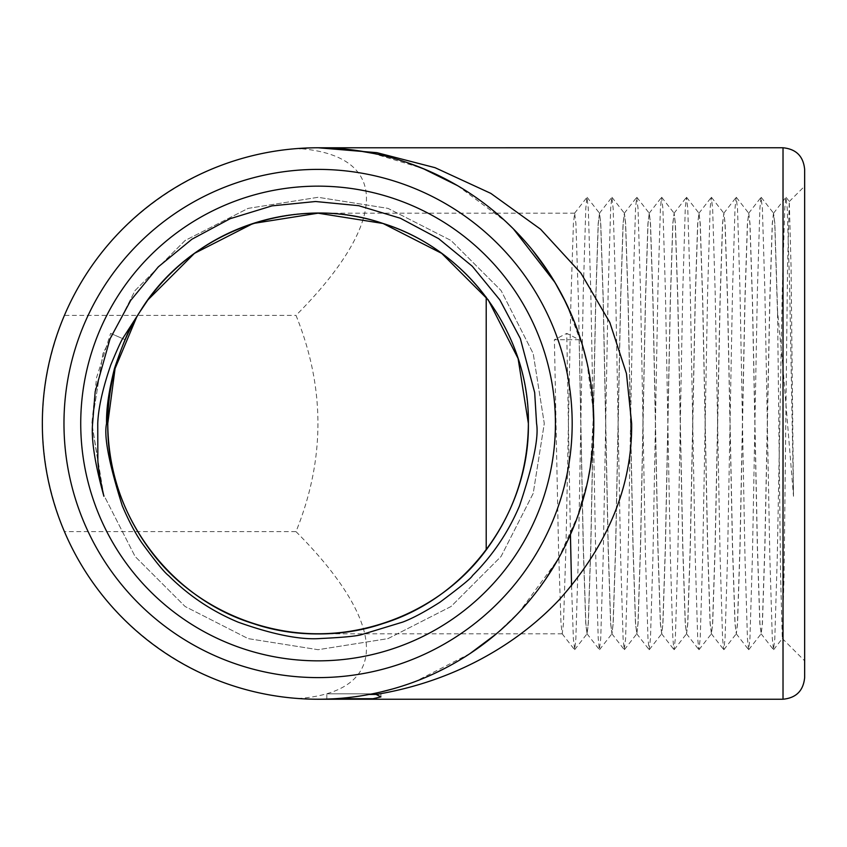 <?xml version="1.0" encoding="UTF-8"?>
<svg xmlns="http://www.w3.org/2000/svg" width="847" height="847" viewBox="0 0 847 847"><rect width="100%" height="100%" fill="white"/><g stroke="black" fill="none" stroke-linecap="round" stroke-linejoin="round"><path stroke-width="0.64" stroke-dasharray="4.24 3.18" d="M793.512 496.289L791.066 267.101L789.288 201.522L787.551 266.657L784.068 575.198L782.3 638.49L780.563 575.166L777.62 317.032L774.751 223.481L773.512 213.19L774.857 223.481L777.62 312.067L782.723 364.962L793.512 496.289L789.732 290.542L787.244 208.373L785.91 197.351L784.756 208.373L782.268 290.542L777.292 556.458L774.804 638.627L773.47 649.649L772.316 638.627L769.828 556.458L764.862 290.542L762.374 208.373L761.04 197.362L759.886 208.373L757.398 290.542L752.422 556.458L749.934 638.627L748.6 649.638L747.446 638.627L744.968 556.458L739.992 290.542L737.504 208.373L736.17 197.351L735.016 208.373L732.528 290.542L727.552 556.458L725.064 638.627L723.73 649.649L722.586 638.627L720.098 556.458L715.122 290.542L712.634 208.373L711.3 197.351L710.146 208.373L707.658 290.542L702.682 556.458L700.194 638.627L698.86 649.649L697.716 638.627L695.228 556.458L690.252 290.542L687.764 208.373L686.43 197.351L685.276 208.373L682.788 290.542L677.812 556.458L675.334 638.627L673.99 649.649L672.846 638.627L670.358 556.458L665.382 290.542L662.894 208.373L661.56 197.351L660.406 208.373L657.918 290.542L652.942 556.458L650.464 638.627L649.12 649.649L647.976 638.627L645.488 556.458L640.512 290.542L638.024 208.373L636.69 197.351L635.536 208.373L633.048 290.542L628.082 556.458L625.594 638.627L624.26 649.649L623.106 638.627L620.618 556.458L615.642 290.542L613.154 208.373L611.82 197.351L610.666 208.373L608.178 290.542L603.212 556.458L600.724 638.627L599.39 649.649L598.236 638.627L595.748 556.458L590.772 290.542L588.284 208.373L586.95 197.351L585.796 208.373L583.308 290.542L578.342 556.458L575.854 638.627L574.7 649.649L573.366 638.627L571.556 585.817M570.433 534.595L566.759 333.379L579.147 339.711L554.383 339.711L566.759 333.379M773.512 213.19L772.263 223.481L769.775 299.88L764.809 547.12L762.321 623.519L761.167 633.747L759.833 623.519L757.345 547.12L752.369 299.88L749.881 223.481L748.737 213.253L747.393 223.481L744.905 299.88L739.939 547.12L737.451 623.519L736.308 633.747L734.963 623.519L732.475 547.12L727.499 299.88L725.011 223.481L723.867 213.253L722.523 223.481L720.045 299.88L715.069 547.12L712.581 623.519L711.438 633.747L710.093 623.519L707.605 547.12L702.629 299.88L700.141 223.481L698.997 213.253L697.653 223.481L695.175 299.88L690.199 547.12L687.711 623.519L686.568 633.747L685.223 623.519L682.735 547.12L677.759 299.88L675.271 223.481L674.127 213.253L672.793 223.481L670.305 299.88L665.329 547.12L662.841 623.519L661.698 633.747L660.353 623.519L657.865 547.12L652.889 299.88L650.401 223.481L649.257 213.253L647.923 223.481L645.435 299.88L640.459 547.12L637.971 623.519L636.828 633.747L635.483 623.519L632.995 547.12L628.019 299.88L625.541 223.481L624.387 213.253L623.053 223.481L620.565 299.88L615.589 547.12L613.101 623.519L611.958 633.747L610.613 623.519L608.125 547.12L603.159 299.88L600.671 223.481L599.528 213.253L598.183 223.481L595.695 299.88L590.719 547.12L588.231 623.519L586.992 633.81L585.743 623.519L583.255 547.12L580.767 423.5A210.384 1.239 -91 0 0 579.147 339.711M773.618 213.19L772.369 223.481L769.891 299.88L764.915 547.12L762.427 623.519L761.178 633.81L759.939 623.519L757.451 547.12L752.475 299.88L749.987 223.481L748.748 213.19L747.509 223.481L745.021 299.88L740.045 547.12L737.557 623.519L736.318 633.81L735.069 623.519L732.581 547.12L727.605 299.88L725.127 223.481L723.878 213.19L722.639 223.481L720.151 299.88L715.175 547.12L712.687 623.519L711.448 633.81L710.199 623.519L707.711 547.12L702.735 299.88L700.257 223.481L699.008 213.19L697.769 223.481L695.281 299.88L690.305 547.12L687.817 623.519L686.578 633.81L685.329 623.519L682.841 547.12L677.875 299.88L675.387 223.481L674.138 213.19L672.899 223.481L670.411 299.88L665.435 547.12L662.947 623.519L661.708 633.81L660.459 623.519L657.971 547.12L653.005 299.88L650.517 223.481L649.268 213.19L648.029 223.481L645.541 299.88L640.565 547.12L638.077 623.519L636.838 633.81L635.589 623.519L633.101 547.12L628.135 299.88L625.647 223.481L624.398 213.19L623.159 223.481L620.671 299.88L615.695 547.12L613.207 623.519L611.968 633.81L610.719 623.519L608.241 547.12L603.265 299.88L600.777 223.481L599.528 213.19L598.289 223.481L595.801 299.88L590.825 547.12L588.337 623.519L587.098 633.81L585.849 623.519L583.371 547.12L578.395 299.88L575.907 223.481L574.658 213.19L573.419 223.481L570.931 299.88L565.955 547.12L563.467 623.519L562.228 633.81L560.989 623.519L558.501 547.12L556.013 423.5A210.384 1.239 -91 0 0 554.383 339.711M103.906 496.289L91.868 423.5L102.942 353.601L135.075 290.542L185.112 240.495L248.171 208.373L318.08 197.298L387.979 208.373L451.038 240.495L501.075 290.542L533.208 353.601L544.282 423.5L533.208 493.399L501.075 556.458L451.038 606.505L387.979 638.627L318.08 649.702L248.171 638.627L185.112 606.505L135.075 556.458L102.942 493.399L91.868 423.5L102.942 353.601L135.075 290.542L185.112 240.495L248.171 208.373L318.08 197.298L387.979 208.373L451.038 240.495L501.075 290.542L533.208 353.601L544.282 423.5L533.208 493.399L501.075 556.458L451.038 606.505L387.979 638.627L318.08 649.702L248.171 638.627L185.112 606.505L135.075 556.458L102.942 493.399L91.868 423.5L102.942 353.601L135.075 290.542L185.112 240.495L248.171 208.373L318.08 197.298L387.979 208.373L451.038 240.495L501.075 290.542L533.208 353.601L544.282 423.5L533.208 493.399L501.075 556.458L451.038 606.505L387.979 638.627L318.08 649.702L248.171 638.627L185.112 606.505L135.075 556.458L102.942 493.399L91.868 423.5L102.942 353.601L135.075 290.542L185.112 240.495L248.171 208.373L318.08 197.298L387.979 208.373L451.038 240.495L501.075 290.542L533.208 353.601L544.282 423.5L533.208 493.399L501.075 556.458L451.038 606.505L387.979 638.627L318.08 649.702L248.171 638.627L185.112 606.505L135.075 556.458L102.942 493.399L91.868 423.5L102.942 353.601L135.075 290.542L185.112 240.495L248.171 208.373L318.08 197.298L387.979 208.373L451.038 240.495L501.075 290.542L533.208 353.601L544.282 423.5L533.208 493.399L501.075 556.458L451.038 606.505L387.979 638.627L318.08 649.702L248.171 638.627L185.112 606.505L135.075 556.458L102.942 493.399L91.868 423.5L102.942 353.601L135.075 290.542L185.112 240.495L248.171 208.373L318.08 197.298L387.979 208.373L451.038 240.495L501.075 290.542L533.208 353.601L544.282 423.5L533.208 493.399L501.075 556.458L451.038 606.505L387.979 638.627L318.08 649.702L248.171 638.627L185.112 606.505L135.075 556.458L102.942 493.399L91.868 423.5L102.942 353.601L135.075 290.542L185.112 240.495L248.171 208.373L318.08 197.298L387.979 208.373L451.038 240.495L501.075 290.542L533.208 353.601L544.282 423.5L533.208 493.399L501.075 556.458L451.038 606.505L387.979 638.627L318.08 649.702L248.171 638.627L185.112 606.505L135.075 556.458L102.942 493.399L91.868 423.5L102.942 353.601L135.075 290.542L185.112 240.495L248.171 208.373L318.08 197.298L387.979 208.373L451.038 240.495L501.075 290.542L533.208 353.601L544.282 423.5L533.208 493.399L501.075 556.458L451.038 606.505L387.979 638.627L318.08 649.702L248.171 638.627L185.112 606.505L135.075 556.458L102.942 493.399L91.868 423.5L102.942 353.601L135.075 290.542L185.112 240.495L248.171 208.373L318.08 197.298L387.979 208.373L451.038 240.495L501.075 290.542L533.208 353.601L544.282 423.5L533.208 493.399L501.075 556.458L451.038 606.505L387.979 638.627L318.08 649.702L248.171 638.627L185.112 606.505L135.075 556.458L102.942 493.399L91.868 423.5L96.547 377.73L110.597 333.379L125.176 339.711L110.597 333.379M107.77 423.5A210.384 210.342 -162 0 1 125.176 339.711L125.176 339.711A210.384 210.342 -162 0 0 107.77 423.5C106.426 334.681 168.204 249.653 253.084 223.481C296.408 209.812 339.742 209.812 383.066 223.481C467.946 249.653 529.724 334.681 528.38 423.5C529.724 512.319 467.946 597.347 383.066 623.519C299.012 652.243 199.045 619.76 147.929 547.12C121.534 510.138 108.151 468.931 107.77 423.5C106.426 334.681 168.204 249.653 253.084 223.481C337.138 194.757 437.105 227.24 488.221 299.88C514.616 336.862 527.999 378.069 528.38 423.5C529.724 512.319 467.946 597.347 383.066 623.519C339.742 637.188 296.408 637.188 253.084 623.519C168.204 597.347 106.426 512.319 107.77 423.5C106.426 334.681 168.204 249.653 253.084 223.481C337.138 194.757 437.105 227.24 488.221 299.88C514.616 336.862 527.999 378.069 528.38 423.5C529.724 512.319 467.946 597.347 383.066 623.519C339.742 637.188 296.408 637.188 253.084 623.519C168.204 597.347 106.426 512.319 107.77 423.5C106.426 334.681 168.204 249.653 253.084 223.481C296.408 209.812 339.742 209.812 383.066 223.481C467.946 249.653 529.724 334.681 528.38 423.5C529.724 512.319 467.946 597.347 383.066 623.519C339.742 637.188 296.408 637.188 253.084 623.519C168.204 597.347 106.426 512.319 107.77 423.5C106.426 334.681 168.204 249.653 253.084 223.481C296.408 209.812 339.742 209.812 383.066 223.481C467.946 249.653 529.724 334.681 528.38 423.5C529.724 512.319 467.946 597.347 383.066 623.519C339.742 637.188 296.408 637.188 253.084 623.519C168.204 597.347 106.426 512.319 107.77 423.5C106.426 334.681 168.204 249.653 253.084 223.481C296.408 209.812 339.742 209.812 383.066 223.481C467.946 249.653 529.724 334.681 528.38 423.5C529.724 512.319 467.946 597.347 383.066 623.519C339.742 637.188 296.408 637.188 253.084 623.519C168.204 597.347 106.426 512.319 107.77 423.5C106.426 334.681 168.204 249.653 253.084 223.481C296.408 209.812 339.742 209.812 383.066 223.481C467.946 249.653 529.724 334.681 528.38 423.5C527.999 468.931 514.616 510.138 488.221 547.12C437.105 619.76 337.138 652.243 253.084 623.519C168.204 597.347 106.426 512.319 107.77 423.5C106.426 512.319 168.204 597.347 253.084 623.519C296.408 637.188 339.742 637.188 383.066 623.519C467.946 597.347 529.724 512.319 528.38 423.5C529.724 512.319 467.946 597.347 383.066 623.519C339.742 637.188 296.408 637.188 253.084 623.519C168.204 597.347 106.426 512.319 107.77 423.5A210.31 210.31 0 0 0 486.21 549.83L486.21 297.17A210.31 210.31 0 0 1 486.21 549.83M147.929 299.88L136.706 317.032C183.481 233.698 292.331 191.994 383.066 223.481C467.946 249.653 529.724 334.681 528.38 423.5M139.713 312.067A210.31 210.31 0 0 0 136.706 317.032L144.181 305.216M574.658 213.19L318.08 213.19A210.31 210.31 0 0 1 486.21 297.17M306.169 148.034A480.376 363.723 -90 0 0 296.662 148.606A25.251 12.631 -35.3 0 1 299.605 148.606C390.043 155.71 388.604 222.422 295.995 315.37C325.248 387.46 325.248 459.54 295.995 531.63L64.436 531.63C103.461 625.065 197.16 691.957 298.218 698.51L318.08 699.23L334.745 698.722L326.815 699.093L326.815 693.82L380.928 693.82L326.815 693.82M334.745 698.722C310.965 699.622 344.21 699.41 369.165 694.455L381.044 691.935M392.267 689.056L402.812 685.879M407.841 684.207L410.287 683.349M412.701 682.481L415.633 681.39M418.524 680.279L424.22 677.981M431.599 674.773L435.189 673.121M445.617 667.955L450.636 665.266M455.506 662.534L460.959 659.315M466.274 656.012L476.512 649.162M486.242 642.005L490.911 638.331M495.442 634.604L500.259 630.454M504.95 626.229L511.641 619.866M513.938 617.569L522.408 608.633M530.338 599.475L538.152 589.607M545.034 580.079L545.426 579.496M558.395 558.671L578.437 514.256M585.277 491.546L590.105 468.497M592.879 446.051L593.8 423.5M592.646 398.344L591.217 385.808M589.194 373.326L586.473 360.335M583.096 347.429L581.423 341.807M574.446 322.008L572.149 316.386M563.011 296.884L548.856 272.618M532.34 249.96L523.033 239.066M518.131 233.751L513.038 228.531M508.136 223.746L503.065 219.045M492.393 209.865L481.022 201.078M475.072 196.843L468.952 192.724M463.415 189.188L457.698 185.737M445.713 179.098L439.17 175.795M433.008 172.873L426.38 169.929M407.174 162.571L400.663 160.432M397.328 159.405L393.94 158.421M390.954 157.584L387.905 156.759M381.605 155.192L375.052 153.731M356.312 150.438L355.687 150.353M349.769 149.601L346.359 149.231M341.786 148.797L340.663 148.701M295.995 531.63C389.112 625.065 390.001 691.957 298.218 698.51M299.637 148.394L296.662 148.606C196.186 155.71 103.27 222.422 64.436 315.37L295.995 315.37M804.65 677.6L804.65 169.4M804.65 423.5L804.65 186.16L804.65 423.5M64.436 315.37C35.172 387.46 35.172 459.54 64.436 531.63M777.62 312.067L777.62 317.032M783.02 147.77L783.02 699.23M786.08 197.351L789.34 201.522M773.65 649.649L782.353 638.479M761.22 197.351L773.607 213.253M748.78 649.649L761.178 633.736M736.35 197.351L748.737 213.253M723.92 649.638L736.308 633.747M711.48 197.351L723.867 213.253M699.05 649.649L711.438 633.747M686.61 197.351L698.997 213.253M674.18 649.649L686.568 633.747M661.74 197.351L674.138 213.264M649.31 649.649L661.698 633.747M636.87 197.351L649.268 213.253M624.44 649.649L636.828 633.747M612.01 197.351L624.387 213.253M599.57 649.649L611.958 633.747M587.13 197.351L599.528 213.253M574.7 649.649L587.087 633.747M773.523 213.253L785.91 197.351M761.082 633.747L773.47 649.649M748.653 213.253L761.04 197.362M736.212 633.736L748.6 649.638M723.783 213.253L736.17 197.351M711.342 633.747L723.73 649.649M698.913 213.253L711.3 197.351M686.472 633.747L698.86 649.649M674.043 213.253L686.43 197.351M661.602 633.747L673.99 649.649M649.162 213.264L661.56 197.351M636.732 633.747L649.12 649.649M624.303 213.253L636.69 197.351M611.862 633.747L624.25 649.649M599.432 213.253L611.82 197.351M586.992 633.747L599.39 649.649M574.562 213.253L586.95 197.351M562.122 633.747L574.52 649.649M562.228 633.81L318.08 633.81M372.182 153.138L422.685 168.384M457.507 185.62L506.093 221.829M566.167 303.184L583.488 348.784M586.939 362.389L593.609 413.103L590.497 466.051M588.051 479.508L576.087 520.725M569.724 536.183L557.739 559.825L519.137 612.169L496.077 634.075M469.947 653.63L415.708 681.359M782.3 638.49L804.65 660.84M789.288 201.522L804.65 186.16M380.928 693.82L380.928 696.89"/><path stroke-width="1.27" d="M571.556 585.817L570.433 534.595M147.929 299.88L194.461 253.359L253.084 223.481L318.08 213.19L383.066 223.481L441.689 253.359L488.221 299.88L518.089 358.514L528.38 423.5L518.089 358.514L488.221 299.88L441.689 253.359L383.066 223.481L318.08 213.19L253.084 223.481L194.461 253.359L147.929 299.88L139.713 312.067L147.929 299.88L194.461 253.359L253.084 223.481L318.08 213.19L383.066 223.481L441.689 253.359L488.221 299.88L518.089 358.514L528.38 423.5C529.724 334.681 467.946 249.653 383.066 223.481C294.237 192.767 187.833 231.803 139.713 312.067L123.355 337.508C121.746 339.509 117.553 348.657 110.766 364.962C102.646 388.688 98.305 408.201 97.744 423.5L97.85 460.154C98.104 467.47 100.115 479.518 103.906 496.289C94.896 463.807 91.127 439.551 92.598 423.5L95.182 391.653L110.057 338.779L130.724 300.399L158.283 266.879L191.909 239.235L230.193 218.685L272.056 205.863L315.571 201.512L358.694 205.694L400.409 218.261L438.672 238.674L472.298 266.254L499.868 299.933L520.344 338.567L534.679 392.574L536.564 423.5C538.925 437.285 533.261 464.696 519.56 505.733C508.38 532.17 492.679 555.473 472.446 575.664C471.557 577.876 460.726 586.717 439.974 602.206C425.035 611.714 412.627 618.342 402.759 622.079L362.59 634.308C358.037 636.012 344.073 637.41 320.685 638.5C300.685 640.067 273.189 634.636 238.219 622.196C211.909 611.238 188.712 595.716 168.638 575.642C164.614 572.699 155.763 561.868 142.052 543.128C135.414 533.557 128.818 521.117 122.286 505.807C108.945 463.468 103.705 436.025 106.584 423.5C106.182 409.175 108.818 390.816 114.493 368.413C123.704 341.203 131.116 324.083 136.706 317.032L115.086 368.509L107.77 423.5L115.086 368.509L136.706 317.032L115.086 368.509L107.77 423.5L115.086 368.509L136.706 317.032L115.086 368.509L107.77 423.5L115.086 368.509L136.706 317.032L115.086 368.509L107.77 423.5L115.086 368.509L136.706 317.032A210.31 210.31 0 0 0 107.77 423.5C108.151 468.931 121.534 510.138 147.929 547.12C199.045 619.76 299.012 652.243 383.066 623.519C467.946 597.347 529.724 512.319 528.38 423.5C529.724 512.319 467.946 597.347 383.066 623.519C339.742 637.188 296.408 637.188 253.084 623.519C168.204 597.347 106.426 512.319 107.77 423.5C106.426 512.319 168.204 597.347 253.084 623.519C337.138 652.243 437.105 619.76 488.221 547.12C514.616 510.138 527.999 468.931 528.38 423.5C529.724 512.319 467.946 597.347 383.066 623.519C339.742 637.188 296.408 637.188 253.084 623.519C168.204 597.347 106.426 512.319 107.77 423.5C106.426 512.319 168.204 597.347 253.084 623.519C296.408 637.188 339.742 637.188 383.066 623.519C467.946 597.347 529.724 512.319 528.38 423.5C529.724 512.319 467.946 597.347 383.066 623.519C339.742 637.188 296.408 637.188 253.084 623.519C168.204 597.347 106.426 512.319 107.77 423.5C106.426 512.319 168.204 597.347 253.084 623.519C296.408 637.188 339.742 637.188 383.066 623.519C467.946 597.347 529.724 512.319 528.38 423.5C529.724 512.319 467.946 597.347 383.066 623.519C299.012 652.243 199.045 619.76 147.929 547.12C121.534 510.138 108.151 468.931 107.77 423.5M144.181 305.216L147.929 299.88L194.461 253.359L253.084 223.481L318.08 213.19L383.066 223.481L441.689 253.359L488.221 299.88L518.089 358.514L528.38 423.5L518.089 358.514L488.221 299.88L441.689 253.359L383.066 223.481L318.08 213.19L253.084 223.481L194.461 253.359L147.929 299.88L139.713 312.067L147.929 299.88L194.461 253.359L253.084 223.481L318.08 213.19L383.066 223.481L441.689 253.359L488.221 299.88L518.089 358.514L528.38 423.5L518.089 358.514L488.221 299.88L441.689 253.359L383.066 223.481L318.08 213.19L253.084 223.481L194.461 253.359L147.929 299.88L139.713 312.067L147.929 299.88L194.461 253.359L253.084 223.481L318.08 213.19L383.066 223.481L441.689 253.359L488.221 299.88L518.089 358.514L528.38 423.5M136.706 317.032A210.31 210.31 0 0 1 318.08 213.19M299.605 148.606A480.376 313.803 90 0 1 318.08 147.77A480.376 363.723 -90 0 0 306.169 148.034M381.044 691.935L392.267 689.056M402.812 685.879L407.841 684.207M410.287 683.349L412.701 682.481M415.633 681.39L418.524 680.279M424.22 677.981L431.599 674.773M435.189 673.121L445.617 667.955M450.636 665.266L455.506 662.534M460.959 659.315L466.274 656.012M476.512 649.162L486.242 642.005M490.911 638.331L495.442 634.604M500.259 630.454L504.95 626.229M511.641 619.866L513.938 617.569M522.408 608.633L530.338 599.475M538.152 589.607L545.034 580.079M545.426 579.496L558.395 558.671M578.437 514.256L585.277 491.546M590.105 468.497L592.879 446.051M593.8 423.5A275.73 275.73 0 0 1 180.21 662.29A275.73 275.73 0 0 1 180.21 184.71A275.73 275.73 0 0 1 593.8 423.5A275.73 275.73 0 0 1 180.21 662.29A275.73 275.73 0 0 1 180.21 184.71A275.73 275.73 0 0 1 593.8 423.5L592.646 398.344M591.217 385.808L589.194 373.326M586.473 360.335L583.096 347.429M581.423 341.807L574.446 322.008M572.149 316.386L563.011 296.884M548.856 272.618L532.34 249.96M523.033 239.066L518.131 233.751M513.038 228.531L508.136 223.746M503.065 219.045L492.393 209.865M481.022 201.078L475.072 196.843M468.952 192.724L463.415 189.188M457.698 185.737L445.713 179.098M439.17 175.795L433.008 172.873M426.38 169.929L407.174 162.571M400.663 160.432L397.328 159.405M393.94 158.421L390.954 157.584M387.905 156.759L381.605 155.192M375.052 153.731L356.312 150.438M355.687 150.353L349.769 149.601M346.359 149.231L341.786 148.797M340.663 148.701L318.08 147.77L376.915 152.672L435.03 167.674L490.794 193.37L540.566 229.209L580.968 273.21L609.819 322.432L626.452 373.538L631.65 423.5C632.286 485.924 608.231 544.589 559.475 599.475C535.463 624.906 507.099 645.922 474.373 662.534C443.669 678.024 410.933 688.664 376.184 694.455L369.165 694.455M783.02 147.77C796.159 149.051 803.369 156.261 804.65 169.4L804.65 677.6C803.369 690.739 796.159 697.949 783.02 699.23L783.02 147.77L320.558 147.78M555.42 423.5A237.34 237.34 0 0 1 199.405 629.046A237.34 237.34 0 0 1 199.405 217.954A237.34 237.34 0 0 1 555.42 423.5M334.745 698.722L373.029 698.711L380.928 696.89L376.184 694.455M486.21 297.17L486.21 549.83M572.18 423.5A254.1 254.1 0 0 0 191.03 203.439A254.1 254.1 0 0 0 191.03 643.561A254.1 254.1 0 0 0 572.18 423.5M422.685 168.384L457.507 185.62M506.093 221.829L513.367 228.859L555.05 282.549L566.167 303.184M583.488 348.784L586.939 362.389M590.497 466.051L588.051 479.508M576.087 520.725L569.724 536.183M496.077 634.075L469.947 653.63M783.02 699.23L318.08 699.23"/></g></svg>
